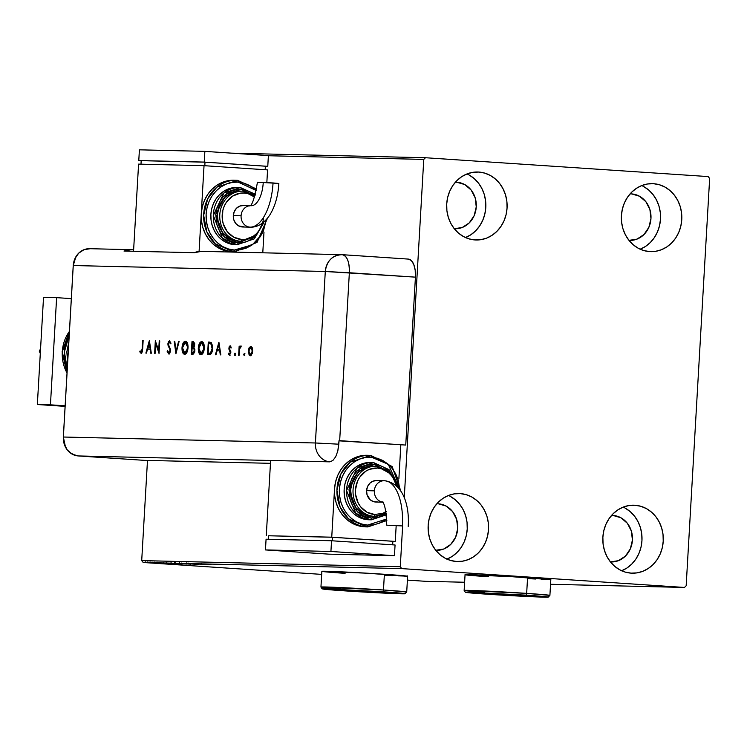<?xml version="1.0" encoding="UTF-8"?>
<svg xmlns="http://www.w3.org/2000/svg" width="747" height="747" viewBox="0 0 747 747"><rect width="100%" height="100%" fill="white"/><g stroke="black" fill="none" stroke-linecap="round" stroke-linejoin="round"><path stroke-width="1.12" d="M481.236 576.245L488.295 576.731A42.953 0.747 3.3 0 1 465.054 574.723A42.953 0.747 3.3 0 1 527.569 577.655A42.953 0.747 3.3 0 1 550.81 579.663M338.036 572.856L345.095 573.341A42.953 0.747 3.3 0 1 321.854 571.334A42.953 0.747 3.3 0 1 384.378 574.275A42.953 0.747 3.3 0 1 407.619 576.282M640.198 249.209A34.007 30.235 91.4 0 0 660.544 217.853A34.007 30.235 91.4 0 0 641.701 185.573M653.55 183.706A34.007 30.235 -88.6 0 1 681.796 219.011A34.007 30.235 -88.6 0 1 650.786 251.636A34.007 30.235 -88.6 0 1 649.629 251.59L643.783 250.544L638.237 248.228L633.195 244.745L628.871 240.226L625.407 234.829L622.961 228.778L621.607 222.289L621.411 215.631L622.372 209.048L624.455 202.801L627.583 197.115L631.635 192.222L636.453 188.309L641.85 185.517L647.621 183.967L653.55 183.706L659.396 184.752L664.942 187.058L669.984 190.541L674.308 195.07L677.772 200.457L680.218 206.517L681.572 212.998L681.768 219.655L680.806 226.238L678.724 232.494L675.596 238.172L671.544 243.064L666.726 246.986L661.328 249.769L655.558 251.328L649.629 251.59A34.007 30.235 -88.6 0 1 621.383 216.285A34.007 30.235 -88.6 0 1 652.392 183.65A34.007 30.235 -88.6 0 1 653.55 183.706L651.235 183.65L653.55 183.706M621.663 570.755A34.007 30.235 91.4 0 0 642 539.399A34.007 30.235 91.4 0 0 623.166 507.12M635.006 505.252A34.007 30.235 -88.6 0 1 663.261 540.557A34.007 30.235 -88.6 0 1 632.242 573.182A34.007 30.235 -88.6 0 1 631.094 573.136L625.239 572.09L619.693 569.774L614.66 566.291L610.327 561.772L606.872 556.375L604.416 550.324L603.072 543.844L602.876 537.177L603.837 530.594L605.92 524.347L609.048 518.661L613.091 513.768L617.909 509.856L623.306 507.064L629.077 505.514L635.006 505.252L640.851 506.298L646.407 508.604L651.44 512.087L655.773 516.616L659.227 522.004L661.674 528.064L663.028 534.544L663.224 541.202L662.262 547.784L660.18 554.041L657.052 559.718L652.999 564.611L648.191 568.532L642.793 571.315L637.014 572.874L631.094 573.136A34.007 30.235 -88.6 0 1 602.838 537.831A34.007 30.235 -88.6 0 1 633.858 505.196A34.007 30.235 -88.6 0 1 635.006 505.252L632.7 505.196L635.006 505.252M446.949 559.111A34.007 30.235 91.4 0 0 467.295 527.755A34.007 30.235 91.4 0 0 448.461 495.476M460.301 493.599A34.007 30.235 -88.6 0 1 488.547 528.904A34.007 30.235 -88.6 0 1 457.537 561.539A34.007 30.235 -88.6 0 1 456.389 561.483L450.534 560.437L444.988 558.13L439.946 554.648L435.622 550.119L432.168 544.731L429.712 538.671L428.367 532.191L428.162 525.533L429.123 518.95L431.215 512.694L434.334 507.017L438.386 502.124L443.204 498.202L448.602 495.42L454.372 493.86L460.301 493.599L466.147 494.645L471.702 496.96L476.735 500.443L481.068 504.963L484.523 510.36L486.969 516.41L488.323 522.9L488.519 529.558L487.558 536.141L485.475 542.387L482.347 548.074L478.295 552.967L473.477 556.879L468.08 559.671L462.309 561.23L456.389 561.483A34.007 30.235 -88.6 0 1 428.134 526.177A34.007 30.235 -88.6 0 1 459.144 493.552A34.007 30.235 -88.6 0 1 460.301 493.599L457.995 493.552L460.301 493.599M465.493 237.565A34.007 30.235 91.4 0 0 485.839 206.209A34.007 30.235 91.4 0 0 466.996 173.93M478.836 172.053A34.007 30.235 -88.6 0 1 507.092 207.358A34.007 30.235 -88.6 0 1 476.082 239.992A34.007 30.235 -88.6 0 1 474.924 239.936L469.079 238.891L463.523 236.584L458.49 233.101L454.157 228.573L450.702 223.185L448.256 217.125L446.902 210.645L446.706 203.987L447.668 197.404L449.75 191.148L452.878 185.471L456.931 180.578L461.739 176.656L467.146 173.874L472.916 172.314L478.836 172.053L484.691 173.099L490.237 175.414L495.27 178.897L499.603 183.417L503.058 188.814L505.514 194.864L506.858 201.345L507.054 208.011L506.092 214.594L504.01 220.841L500.882 226.528L496.839 231.421L492.021 235.333L486.624 238.125L480.853 239.675L474.924 239.936A34.007 30.235 -88.6 0 1 446.678 204.631A34.007 30.235 -88.6 0 1 477.688 172.006A34.007 30.235 -88.6 0 1 478.836 172.053L476.53 172.006L478.836 172.053M456.949 182.268A23.269 20.692 -88.6 0 1 476.278 206.424A23.269 20.692 -88.6 0 1 455.054 228.75A23.269 20.692 -88.6 0 1 454.269 228.722L462.272 227.48L469.256 222.886L474.168 215.65L476.25 206.872L475.195 197.88L471.152 190.046L464.746 184.565L456.949 182.268A23.269 20.692 -88.6 0 0 456.156 182.24A23.269 20.692 -88.6 0 0 455.371 182.231L456.949 182.268M438.405 503.814A23.269 20.692 -88.6 0 1 457.734 527.97A23.269 20.692 -88.6 0 1 436.519 550.296A23.269 20.692 -88.6 0 1 435.734 550.268L443.727 549.026L450.721 544.432L455.633 537.196L457.715 528.418L456.65 519.426L452.617 511.592L446.202 506.111L438.405 503.814A23.269 20.692 -88.6 0 0 437.621 503.786A23.269 20.692 -88.6 0 0 436.836 503.777L438.405 503.814M613.11 515.467A23.269 20.692 -88.6 0 1 632.448 539.623A23.269 20.692 -88.6 0 1 611.223 561.949A23.269 20.692 -88.6 0 1 610.439 561.912L618.441 560.67L625.426 556.085L630.337 548.849L632.42 540.062L631.364 531.07L627.321 523.236L620.916 517.755L613.11 515.467A23.269 20.692 -88.6 0 0 612.325 515.43A23.269 20.692 -88.6 0 0 611.541 515.43L613.11 515.467M631.654 193.921A23.269 20.692 -88.6 0 1 650.982 218.077A23.269 20.692 -88.6 0 1 629.768 240.403A23.269 20.692 -88.6 0 1 628.983 240.366L636.976 239.124L643.97 234.539L648.882 227.303L650.964 218.516L649.899 209.524L645.866 201.69L639.451 196.209L631.654 193.921A23.269 20.692 -88.6 0 0 630.86 193.884A23.269 20.692 -88.6 0 0 630.076 193.884L631.654 193.921M686.166 585.769L709.65 178.477L708.165 176.581L425.454 157.738L231.561 153.154L425.454 157.738L423.764 159.419L404.267 497.651L423.764 159.419L268.378 155.74L423.764 159.419L425.454 157.738L708.165 176.581L709.65 178.477L686.166 585.769L684.476 587.45L550.548 584.285L684.476 587.45L686.166 585.769M143.191 562.491L401.765 568.607L684.476 587.45L401.765 568.607L143.191 562.491L321.686 574.387L143.191 562.491L141.706 560.595L147.486 460.423L141.706 560.595L143.191 562.491M464.625 582.249L425.902 581.334L407.395 580.102L425.902 581.334L464.625 582.249M148.233 562.668L156.646 563.229L147.906 562.668M153.368 562.799L161.501 563.341L153.368 562.799M164.695 563.415L156.272 562.855L164.872 563.415M166.067 563.098L178.514 563.873L165.423 563.098M174.77 563.303L187.039 564.069L174.527 563.322L187.039 564.069L174.443 563.303L174.49 562.594M183.631 563.509L196.582 564.293L183.631 563.509M193.613 563.752L205.173 564.499L193.613 563.752M200.177 563.892L210.971 564.639L199.944 563.892M550.67 579.719L511.49 576.656L465.204 574.667M407.47 576.329L368.29 573.266L322.004 571.278M207.965 564.564L194.939 563.78L207.965 564.564M186.974 563.583L198.833 564.349L186.731 563.583L186.778 562.864M178.71 563.387L190.653 564.172L178.281 563.387M170.195 563.182L182.268 563.966L169.765 563.191M172.566 563.733L159.541 562.939L172.566 563.733M155.553 562.883L156.114 562.939M152.173 562.799L152.733 562.846M146.664 562.668L147.224 562.715M402.614 526.271L400.28 566.712L141.706 560.595L400.28 566.712L401.765 568.607L400.28 566.712L402.614 526.271M465.344 237.621L470.741 234.829L475.559 230.916L479.611 226.024L482.739 220.346L484.822 214.09L485.783 207.507L485.587 200.85L484.233 194.36L481.787 188.309L478.332 182.922L474 178.393L468.967 174.91M446.809 559.167L452.206 556.384L457.024 552.463L461.067 547.57L464.195 541.892L466.277 535.636L467.239 529.053L467.043 522.396L465.698 515.916L463.243 509.856L459.788 504.468L455.455 499.939L450.422 496.456M621.513 570.811L626.91 568.028L631.729 564.106L635.781 559.214L638.909 553.536L640.991 547.28L641.953 540.697L641.757 534.04L640.403 527.559L637.957 521.499L634.492 516.112L630.169 511.583L625.127 508.1M640.058 249.265L645.455 246.482L650.273 242.56L654.316 237.667L657.444 231.99L659.526 225.734L660.488 219.151L660.292 212.493L658.947 206.013L656.492 199.953L653.037 194.565L648.704 190.037L643.671 186.554M323.106 571.231A42.953 0.747 -176.7 0 0 345.123 572.986L338.064 572.501L345.123 572.986M327.251 571.651L332.023 572.053L327.251 571.651M385.545 575.302L392.455 575.62L385.545 575.302M398.31 575.853L402.876 575.993L398.31 575.853M466.305 574.611A42.953 0.747 -176.7 0 0 488.314 576.376L481.255 575.89L488.314 576.376M470.451 575.041L475.223 575.433L470.451 575.041M528.736 578.692L535.655 579.009L528.736 578.692M541.51 579.242L546.076 579.383L541.51 579.242M201.26 563.257L201.326 563.966M205.248 564.387L200.896 564.078L205.248 564.387M188.02 562.949L188.151 563.658M198.637 564.358L198.879 563.64M196.666 564.2L197.497 564.237M189.271 564.088L179.523 563.471L189.551 564.088L189.626 563.369M185.452 563.985L181.67 563.714L185.452 563.985M180.746 563.668L176.115 563.341L180.746 563.668M182.567 563.845L181.67 563.742M180.755 563.882L171.026 563.275L180.933 563.892L181.11 563.163M168.103 563.191L176.936 563.78L168.103 563.191M169.849 563.546L165.498 563.285L169.849 563.546M163.005 563.294L163.668 563.313M158.177 563.005L157.412 562.902M154.255 562.808L154.816 562.864M159.858 563.229L160.437 563.322M159.625 562.538L159.503 563.257M151.445 562.762L150.885 562.734M155.647 563.163L149.232 562.706L155.843 563.163L155.908 562.444M149.055 562.024L149.008 562.743L155.563 563.126L149.232 562.734M145.936 562.631L145.376 562.603M179.569 562.752L179.868 563.462M177.02 563.49L176.115 563.387M171.044 562.547L171.343 563.257M67.034 372.986L62.29 351.79L69.434 331.379A35.791 31.832 91.4 0 0 67.034 372.986M67.65 362.323L68.827 341.79L66.828 351.958L67.65 362.323M69.219 335.114L64.419 351.837L67.258 369.074A35.791 31.832 -88.6 0 1 69.219 335.114M50.441 404.827L65.138 405.808L37.35 404.519L65.11 406.368L37.35 404.519L50.441 404.827L56.623 297.651L43.531 297.334L37.35 404.519L43.531 297.334L56.623 297.651L50.441 404.827M71.32 298.623L56.623 297.651L71.32 298.623M40.291 353.48L39.246 351.109L40.431 351.137L39.246 351.109L40.562 348.886L39.246 351.109L40.291 353.48M341.594 254.662L342.201 254.68A17.9 8.18 93.8 0 1 342.359 254.69A17.9 8.18 93.8 0 1 349.353 272.739L339.67 440.665L405.742 445.063L339.017 440.833L405.742 445.063L415.425 277.146L349.353 272.739C349.493 261.88 347.112 255.857 342.201 254.68L341.594 254.662A17.9 15.911 -88.6 0 1 342.201 254.68C332.499 255.1 326.859 260.703 325.29 271.488A17.9 15.911 -88.6 0 1 341.594 254.662L200.85 251.328A17.9 15.911 91.4 0 0 194.369 252.71L123.993 251.048A17.9 15.911 -88.6 0 1 130.482 249.666L89.565 248.695A17.9 15.911 91.4 0 0 73.262 265.53L325.29 271.488L315.402 442.98A17.9 15.911 91.4 0 0 329.623 461.851L267.435 460.376A17.9 15.911 -88.6 0 0 268.07 460.432L78.23 455.941L268.07 460.432A17.9 15.911 -88.6 0 1 267.435 460.376L329.623 461.851A17.9 15.911 -88.6 0 1 315.402 442.98L63.374 437.023L73.262 265.53L63.374 437.023L73.262 265.53L325.29 271.488L315.402 442.98L63.374 437.023A17.9 15.911 91.4 0 0 78.23 455.941A17.9 15.911 -88.6 0 1 65.605 447.369A17.9 15.911 -88.6 0 1 63.374 437.023L64.186 443.933L67.295 449.965L72.226 454.176L78.23 455.941L144.302 460.348L78.23 455.941L144.302 460.348L270.451 463.327L144.302 460.348L78.23 455.941L75.148 455.39L69.574 452.346L67.295 449.965L64.186 443.933L63.374 437.023L73.262 265.53L74.868 258.77L78.64 253.205L84.019 249.675L90.172 248.723L84.019 249.675L78.64 253.205L74.868 258.77L73.262 265.53A17.9 15.911 -88.6 0 1 75.979 256.623A17.9 15.911 -88.6 0 1 90.172 248.723M73.262 265.53L75.867 256.8M244.792 355.637L243.746 354.545L244.157 355.591L244.699 354.564L244.278 353.508L243.737 354.741L244.344 355.525L244.605 353.826L243.802 354.143L244.381 354.582L244.913 353.555M235.324 355.413L234.269 354.321L234.689 355.367L235.221 354.339L234.81 353.284L234.269 354.517L234.875 355.301L235.128 353.602L234.325 353.919L234.903 354.358L235.445 353.331M218.862 342.313L215.416 354.75L215.986 354.769L217.088 350.782L219.683 350.838L220.3 354.872L220.851 354.881L218.927 342.313L215.416 354.75L215.986 354.769L217.088 350.782L219.683 350.838L220.3 354.872L220.851 354.881L218.862 342.313M198.3 348.139L198.543 351.585L199.813 354.246L201.541 354.629L203.184 352.864L204.351 346.925L202.801 342.07L201.363 341.612L199.851 342.77L198.534 346.235L198.3 348.139L198.814 348.177L198.3 348.139C198.244 352.145 199.122 354.349 200.943 354.732C202.801 354.405 203.931 352.239 204.323 348.223C204.389 344.162 203.501 341.949 201.653 341.584C199.804 341.949 198.683 344.134 198.3 348.139M181.997 347.757L182.24 351.202L183.51 353.854L185.237 354.246L186.881 352.481L188.048 346.543L186.498 341.678L185.06 341.22L183.547 342.387L182.231 345.852L181.997 347.757L182.511 347.794L181.997 347.757C181.941 351.762 182.819 353.957 184.64 354.349C186.498 354.022 187.628 351.856 188.02 347.841C188.085 343.779 187.198 341.566 185.349 341.202C183.501 341.556 182.38 343.751 181.997 347.757M168.673 353.966L169.868 353.032L170.512 350.623L168.402 344.068L169.027 342.191L169.83 342.397L170.363 343.732L170.876 342.976L169.476 340.828L168.43 341.603L167.879 344.227L169.858 349.363L169.849 351.463L168.747 352.687L167.617 350.576L167.095 351.193L168.673 353.966L170.512 350.623L168.747 352.687L167.617 350.576L167.095 351.193L168.673 353.966M149.316 340.669L145.88 353.107L146.44 353.126L147.542 349.138L150.138 349.194L150.754 353.228L151.314 353.238L149.391 340.669L145.88 353.107L146.44 353.126L147.542 349.138L150.138 349.194L150.754 353.228L151.314 353.238L149.316 340.669M142.154 348.83L141.641 351.716L140.987 351.977L140.128 350.885L139.773 351.837L141.071 353.312L142.304 351.94L143.144 340.52L142.63 340.511L142.154 348.83L142.668 348.868L142.154 348.83L141.174 352.033L140.128 350.885L139.773 351.837L141.071 353.312L142.658 348.97L143.144 340.52L142.63 340.511L142.154 348.83M155.133 353.331L155.693 343.508L159.027 353.415L159.746 340.912L159.232 340.903L158.663 350.745L155.339 340.809L154.62 353.312L155.133 353.331L155.693 343.508L159.027 353.415L159.746 340.912L159.232 340.903L158.663 350.745L155.339 340.809L154.62 353.312L155.133 353.331M175.909 353.817L179.131 341.37L178.58 341.36L176.105 351.174L174.761 341.267L174.21 341.258L175.909 353.817L179.131 341.37L178.58 341.36L176.105 351.174L174.761 341.267L174.21 341.258L175.909 353.817M191.26 354.181L193.501 354.031L194.771 351.454L194.78 349.251L193.921 347.486L194.678 343.461L193.426 341.734L191.979 341.678L191.26 354.181L192.81 354.218L194.846 350.716L193.921 347.486L194.743 344.843L193.1 341.706L191.979 341.678L191.26 354.181M209.337 354.61L210.785 354.171L211.971 352.173L212.55 345.814L211.233 342.584L208.282 342.061L207.563 354.564L209.337 354.61C211.177 354.61 212.269 352.603 212.615 348.588L211.233 342.584L208.282 342.061L207.563 354.564L209.337 354.61M230.085 345.786L229.133 346.832L228.89 348.896L230.291 352.967L229.637 354.106L228.722 353.144L228.33 353.985L229.46 355.245L230.842 352.631L229.404 348.354L229.805 347L230.692 347.887L231.084 347.112L230.393 345.908L228.89 348.158L230.319 352.668L229.497 354.125L228.722 353.144L228.33 353.985L229.46 355.245L230.842 352.631L229.404 348.13L230.02 346.916L230.692 347.887L231.084 347.112L230.085 345.786M238.629 355.301L239.143 355.311L239.591 349.11L240.067 347.56L240.786 347.327L240.693 346.038L239.591 347.523L239.666 346.178L239.152 346.16L238.629 355.301L239.143 355.311L239.591 349.11L241.122 346.365L240.693 346.038L239.591 347.523L239.666 346.178L239.152 346.16L238.629 355.301M249.442 348.578L249.759 347.794L249.125 347.757L248.359 350.978L250.254 355.74L252.691 351.081L252.309 347.822L250.805 346.281L249.125 347.757L248.443 350.1L249.087 354.956L250.254 355.74L251.347 355.217L252.598 352.005L252.421 348.167L250.805 346.281L249.125 347.757L251.44 346.319M342.359 254.69L408.432 259.097A17.9 8.18 -86.2 0 1 415.425 277.146L325.29 271.488L349.353 272.739L339.67 440.665L339.035 440.618L337.812 451.011L335.702 456.753L332.826 460.563L329.623 461.851L332.826 460.563L335.702 456.753L337.812 451.011L338.83 444.194L315.402 442.98L338.83 444.194L339.035 440.618L405.742 445.063L415.425 277.146L415.201 270.293L413.763 264.457L411.326 260.526L408.273 259.088L342.528 254.708M133.629 249.862L131.089 249.694L133.629 249.862M130.482 249.666A17.9 15.911 -88.6 0 1 131.089 249.694L123.993 251.048L194.369 252.71L201.457 251.356M143.144 340.52L142.63 340.511L143.144 340.548M141.706 353.359L139.773 351.837L140.548 351.52L141.51 353.322M141.528 351.968L142.397 351.529M142.462 351.389L141.809 352.08M150.698 349.232L150.138 349.194L150.698 349.232M147.626 349.138L147.971 347.859L147.626 349.138M149.288 343.116L149.596 342.005L149.288 343.116M150.502 347.943L148.532 347.897L150.502 347.943M149.204 343.106L149.942 347.906L147.897 347.859L148.532 347.897L147.897 347.859L149.204 343.106L149.764 343.144L149.204 343.106L149.942 347.906L147.897 347.859L149.204 343.106M155.815 343.517L155.899 342.201L155.815 343.517M159.176 350.782L158.663 350.745L159.176 350.782M159.746 340.94L159.232 340.903L159.746 340.94M159.102 352.098L156.842 345.123L159.102 352.098M156.328 343.555L155.693 343.508L156.328 343.555M169.308 354.013L167.73 351.239L167.095 351.193L167.758 351.202L169.037 353.957M170.353 351.874L168.747 352.687L170.279 352.033M169.858 349.363L168.411 343.667L169.336 342.107L170.363 343.732L170.876 342.976L169.476 340.828L167.888 343.704L168.103 345.618L169.858 349.363L170.456 349.4L169.858 349.363M168.551 344.769L170.493 349.4L169.578 347.383L168.943 347.346L169.578 347.383L168.738 345.665L168.103 345.618L168.738 345.665L168.589 345.021M168.402 343.741L167.888 343.704L168.402 343.741M168.719 342.537L169.812 340.912M170.998 343.779L169.336 342.107L170.811 343.181M169.83 340.912L168.701 342.602M176.348 352.388L176.18 351.174L176.348 352.388M174.761 341.267L174.21 341.258L174.761 341.295M176.647 351.202L176.105 351.174L176.647 351.202M179.131 341.37L178.58 341.36L179.121 341.398M183.22 344.488L185.751 341.258M184.892 354.33L182.791 350.819M185.844 341.248L184.182 342.425L183.155 344.703M185.396 341.351L184.808 341.715M182.707 350.324L183.659 353.284L184.985 354.358M187.553 350.857L185.331 353.107L187.432 351.155M186.862 342.938L187.889 344.871M185.303 342.481L188.02 347.859L184.696 353.06L185.331 353.107L184.696 353.06L182.511 347.766L185.303 342.481L186.638 343.377L187.525 347.56L186.134 352.248L184.939 353.051L183.771 352.677L182.492 348.812L183.146 344.656L185.303 342.481M187.88 344.843L185.424 342.49M191.895 354.199L191.97 352.92L191.895 354.199M192.24 348.261L192.315 346.991L192.24 348.261M192.549 342.976L192.614 341.715L191.979 341.678L193.445 341.743L192.614 341.715L192.549 342.976M193.361 348.326L194.874 349.577M194.743 351.856L194.033 352.827L192.483 352.957L194.631 352.126M193.959 343.05L194.762 343.825M194.65 345.973L192.829 347.019L194.5 346.319M193.118 342.985L194.734 344.89L192.194 346.981L192.418 342.976L193.118 342.985L194.155 345.422L193.585 346.673L192.539 346.991L193.174 347.028L192.194 346.981L192.829 347.019L192.194 346.981L192.418 342.976L193.249 342.994M194.706 343.667L193.828 343.032M192.119 348.261L194.155 348.485L193.09 348.317L194.155 348.485L193.52 348.447L194.846 350.735L192.577 352.929L193.212 352.967L191.848 352.911L192.483 352.957L191.848 352.911L192.119 348.261L193.52 348.447L194.239 349.531L193.903 352.257L191.848 352.911L192.119 348.261M192.455 348.27L193.52 348.447M194.79 349.316L194.155 348.485M199.524 344.871L202.054 341.64M201.195 354.722L199.094 351.202M202.148 341.631L200.485 342.808L199.458 345.086M201.699 341.734L201.111 342.107M199.01 350.707L199.963 353.667L201.288 354.741M203.856 351.249L201.634 353.49L203.735 351.538M203.165 343.321L204.192 345.254M201.606 342.864L204.323 348.242L200.999 353.452L201.634 353.49L200.999 353.452L198.814 348.149L201.606 342.864L202.941 343.769L203.828 347.943L202.437 352.631L201.242 353.434L200.075 353.06L198.795 349.194L199.449 345.039L201.606 342.864M204.183 345.226L201.718 342.873M208.198 354.582L208.273 353.303L208.198 354.582M208.843 343.359L208.917 342.107L208.282 342.061L210.019 342.135L208.917 342.107L208.843 343.359M209.972 342.126L209.44 342.089L209.972 342.126M212.241 351.379L210.999 353.135L208.152 353.294L208.721 343.359L211.401 343.732L212.531 345.637M209.123 343.368L210.869 343.76L212.101 348.569L210.467 353.032L208.152 353.294L208.721 343.359L211.504 343.797L210.869 343.76L212.512 345.562M210.01 343.443L211.466 344.451L212.101 348.569L212.615 348.606L212.101 348.569L211.606 351.333L210.467 353.032L212.129 351.669M208.805 353.312L211.102 353.079L208.786 353.34M220.244 350.875L219.683 350.838L220.244 350.875M217.162 350.782L217.517 349.512L217.162 350.782M218.834 344.759L219.132 343.648L218.834 344.759M220.048 349.596L218.068 349.549L220.048 349.587M218.75 344.75L219.487 349.549L217.433 349.503L218.068 349.549L217.433 349.503L218.75 344.75L219.31 344.787L218.75 344.75L219.487 349.549L217.433 349.503L218.75 344.75M231.327 347.934L230.02 346.916L231.047 347.271M230.095 355.292L228.33 353.985L229.058 353.835L229.759 355.198M230.664 353.77L229.497 354.125L230.655 353.779M230.832 352.705L230.319 352.668L230.832 352.705M230.823 351.837L230.225 351.8L230.823 351.837M230.87 351.837L229.002 349.577L229.637 349.615L229.525 348.205M229.404 348.195L228.89 348.158L229.404 348.195M229.525 348.942L230.842 351.762M235.258 353.396L235.072 355.227M239.638 348.877L239.712 347.532L239.638 348.877M239.666 346.178L239.152 346.16L239.666 346.197M240.067 347.551L239.591 347.523L240.067 347.551M240.226 347.56L241.328 346.085M241.01 346.197L240.329 347.271M244.727 353.62L244.54 355.451M250.525 355.712L249.153 353.415M251.216 346.337L249.237 349.288M249.05 352.845L249.722 355.002L250.684 355.759M252.421 353.116L250.955 354.657L252.215 353.62M251.375 347.448L252.477 348.55L250.74 347.402L252.691 351.118L250.32 354.62L250.955 354.657L250.32 354.62L248.872 351.006L250.74 347.402L251.375 347.448M252.178 351.081L251.272 354.059L249.703 354.349L248.863 351.351L249.778 347.999L251.356 347.691L252.178 351.081M278.818 183.463L273.047 182.95A44.764 20.458 93.8 0 1 250.002 227.144A10.738 9.552 91.4 0 0 250.394 227.163A10.738 9.552 -88.6 0 1 250.002 227.144A10.738 9.552 -88.6 0 1 241.085 215.79A10.738 9.552 -88.6 0 1 249.853 205.733A10.738 9.552 91.4 0 0 241.085 215.79A10.738 9.552 91.4 0 0 250.002 227.144A44.764 20.458 -86.2 0 0 273.047 182.95L257.92 182.296M244.092 226.883L238.62 225.902L235.66 223.372L233.802 219.758L233.307 215.612L241.085 215.79L233.307 215.612A10.738 9.552 91.4 0 0 242.588 226.976L250.366 227.163C257.678 227.405 264.186 223.306 269.891 214.875C275.12 206.219 278.108 195.742 278.855 183.445L257.454 182.203C254.634 198.067 252.019 205.976 249.582 205.929M233.96 180.232L228.843 180.559L222.765 182.193L217.088 185.125L212.017 189.252L207.75 194.407L204.463 200.383L202.269 206.966L201.251 213.894L199.094 251.394L201.251 213.894A35.791 31.832 91.4 0 1 233.867 180.232L237.555 180.344L216.873 187.142L207.703 198.758L203.66 215.295L206.835 231.869L215.136 243.727L233.419 251.795A1.793 0.822 -86.2 0 0 234.334 250.03C225.435 250.805 205.08 239.227 206.116 214.081C207.974 188.982 229.506 180.195 238.246 182.147A1.793 0.822 -86.2 0 0 237.555 180.344L237.537 180.344A1.793 0.822 93.8 0 1 238.246 182.147L232.326 182.408L226.556 183.958L221.159 186.75L216.341 190.672L212.288 195.565L209.16 201.242L207.078 207.498L206.116 214.081L206.312 220.738L207.666 227.219L210.112 233.269L213.567 238.666L217.9 243.195L222.942 246.678L228.489 248.984L234.334 250.03L240.263 249.769L246.034 248.219L251.431 245.427L256.249 241.514L260.301 236.622L263.42 230.935L266.362 219.562L261.506 234.707L252.393 244.764L234.334 250.03A1.793 0.822 93.8 0 1 233.419 251.795A35.791 31.832 -88.6 0 1 203.679 214.632A35.791 31.832 -88.6 0 1 236.323 180.288A35.791 31.832 -88.6 0 1 236.65 180.298A35.791 31.832 -88.6 0 1 236.967 180.307A35.791 31.832 -88.6 0 1 237.275 180.326M240.431 187.572L223.867 193.006L213.297 215.528L222.475 238.274L237.098 244.727A1.793 0.822 -86.2 0 0 238.022 242.962L224.035 236.65L215.743 214.576L226.509 193.781L241.113 189.374A1.793 0.822 -86.2 0 0 240.413 187.562A1.793 0.822 93.8 0 1 241.113 189.374L236.435 189.579L231.878 190.802L227.62 193.006L223.811 196.097L220.617 199.963L216.499 209.384L215.743 214.576L216.966 224.95L218.899 229.731L221.626 233.988L225.043 237.565L229.021 240.319L233.4 242.14L238.022 242.962L242.7 242.756L247.257 241.533L254.634 236.902M242.149 191.176A25.053 22.279 91.4 0 0 219.749 215.481A25.053 22.279 91.4 0 0 240.581 241.234A1.793 0.822 -86.2 0 0 241.505 239.47A23.269 20.692 -88.6 0 1 222.195 214.865A23.269 20.692 -88.6 0 1 244.176 193.025A1.793 0.822 -86.2 0 0 243.485 191.213A1.793 0.822 93.8 0 1 244.176 193.025L240.123 193.202L232.485 196.172L226.416 202.194L224.277 206.088L222.849 210.365L222.326 219.422L223.25 223.857L227.293 231.691L233.699 237.172L241.505 239.47L245.558 239.292L253.196 236.323L256.492 233.643L259.265 230.291L262.832 222.13M242.616 191.176L240.16 191.12A25.053 22.279 91.4 0 0 217.312 215.164A25.053 22.279 91.4 0 0 238.125 241.178L240.581 241.234A25.053 22.279 -88.6 0 1 219.758 215.22A25.053 22.279 -88.6 0 1 242.616 191.176L255.072 195.751M255.483 194.341L240.413 187.562L236.967 187.46A28.638 25.463 91.4 0 0 210.859 214.94A28.638 25.463 91.4 0 0 234.642 244.671L237.098 244.727A28.638 25.463 -88.6 0 1 213.306 214.996A28.638 25.463 -88.6 0 1 239.423 187.525A28.638 25.463 -88.6 0 1 239.694 187.534A28.638 25.463 -88.6 0 1 239.936 187.544M267.435 218.311L257.061 242.383L234.633 251.851A35.791 31.832 -88.6 0 1 233.419 251.795L232.177 251.795A35.791 31.832 91.4 0 1 230.963 251.739L224.8 250.637L218.964 248.209L213.661 244.54L209.104 239.778L205.462 234.1L202.885 227.732L201.466 220.907L201.251 213.894A35.791 31.832 91.4 0 0 230.963 251.739L232.28 251.795M263.971 232.252L262.785 252.794L263.971 232.252M267.566 169.896L204.034 165.666L138.578 164.116L133.545 251.272L138.578 164.116L204.034 165.666L267.566 169.896L266.838 182.567L267.566 169.896M201.251 213.894L204.034 165.666L201.251 213.894M141.183 160.67L140.987 164.172L141.183 160.67L205.014 162.174L204.809 165.713L205.014 162.174L265.362 166.198L265.166 169.737L265.362 166.198L205.014 162.174L141.183 160.67M139.4 149.82L138.783 160.54L141.183 160.698L138.783 160.54L139.4 149.82L204.865 151.37L204.239 162.09L138.783 160.54L204.239 162.09L204.865 151.37L268.388 155.609L267.771 166.329L204.239 162.09L267.771 166.329L268.388 155.609L204.865 151.37L139.4 149.82M265.362 166.273L267.771 166.329L265.362 166.273M256.37 190.541L249.647 185.499L244.101 183.192L238.246 182.147L256.37 190.541M235.697 244.717L229.721 243.793L225.043 241.851L220.804 238.909L217.162 235.1L214.249 230.562L212.185 225.463L211.046 220.001L210.878 214.398L211.69 208.852L213.446 203.586L216.079 198.805L219.487 194.678L223.549 191.381L228.087 189.038L232.952 187.73L237.938 187.506M234.642 244.671A28.638 25.463 91.4 0 0 235.613 244.717L238.069 244.773A28.638 25.463 -88.6 0 1 237.098 244.727L234.642 244.671M255.1 195.686L250.114 192.016L245.726 190.196L241.113 189.374L255.1 195.686M239.049 241.216L233.811 240.403L229.721 238.704L222.821 232.803L218.469 224.371L217.33 214.688L219.571 205.229L224.866 197.432L232.392 192.493L236.64 191.353L241.01 191.157M238.125 241.178A25.053 22.279 91.4 0 0 238.975 241.216L241.43 241.272A25.053 22.279 -88.6 0 1 240.581 241.234L238.125 241.178M254.652 197.068L248.181 193.734L244.176 193.025M249.918 205.668L243.092 205.509A10.738 9.552 91.4 0 0 233.307 215.612L234.269 211.56L236.538 208.217L239.768 206.097L243.457 205.528M263.495 217.424A23.269 20.692 -88.6 0 1 241.505 239.47A1.793 0.822 93.8 0 1 240.581 241.234M255.278 236.276L238.022 242.962A1.793 0.822 93.8 0 1 237.098 244.727L254.297 238.844L263.644 222.97M277.66 183.463L278.435 183.473M250.833 205.696A10.738 9.552 -88.6 0 1 250.871 205.696A10.738 9.552 -88.6 0 1 251.235 205.714A23.288 10.645 -86.2 0 0 263.224 182.716M384.948 480.779A44.764 20.458 93.8 0 1 402.4 525.935L386.769 525.197L402.4 525.935A44.764 20.458 -86.2 0 0 384.948 480.779M408.207 526.43C409.487 507.979 404.482 483.86 384.901 480.779L376.367 480.564A10.738 9.552 91.4 0 0 366.581 490.658L374.359 490.844A10.738 9.552 -88.6 0 1 384.135 480.741A10.738 9.552 -88.6 0 1 384.238 480.751M367.225 455.287L362.118 455.614L356.039 457.248L350.352 460.18L345.282 464.307L341.024 469.452L337.728 475.437L335.534 482.02L334.525 488.949L334.731 495.961L336.15 502.778L338.736 509.155L342.369 514.832L346.925 519.595L352.229 523.264L358.074 525.692L366.684 526.85A1.793 0.822 -86.2 0 0 367.608 525.085C358.7 525.86 338.344 514.281 339.39 489.126C341.248 464.036 362.771 455.25 371.52 457.201L388.235 464.279L399.776 489.472L398.188 480.013L395.742 473.953L392.287 468.565L387.954 464.036L382.922 460.554L377.366 458.247L371.52 457.201A1.793 0.822 -86.2 0 0 370.82 455.399A1.793 0.822 93.8 0 1 371.52 457.201L365.591 457.463L359.821 459.013L354.423 461.805L349.605 465.717L345.562 470.61L342.434 476.297L340.352 482.543L339.39 489.126L339.586 495.793L340.931 502.273L343.387 508.324L346.841 513.721L351.174 518.241L356.207 521.733L361.753 524.039L367.608 525.085L373.528 524.824L379.299 523.264L386.815 518.96L367.608 525.085A1.793 0.822 93.8 0 1 366.684 526.85L367.897 526.906A35.791 31.832 -88.6 0 1 366.684 526.85L364.228 526.794A35.791 31.832 91.4 0 0 365.442 526.85L367.897 526.906L386.862 520.528M400.775 490.891L392.128 466.53L370.801 455.39L350.138 462.197L340.968 473.813L336.925 490.34L340.1 506.914L348.401 518.773L366.684 526.85A35.791 31.832 -88.6 0 1 336.944 489.687A35.791 31.832 -88.6 0 1 369.588 455.343L367.132 455.278A35.791 31.832 91.4 0 0 334.525 488.949L331.743 537.177L395.275 541.416L331.743 537.177L334.525 488.949A35.791 31.832 91.4 0 0 364.228 526.794L365.544 526.85M388.86 471.226L383.379 467.071L379 465.25L374.378 464.419A1.793 0.822 -86.2 0 0 373.687 462.617L373.668 462.617A1.793 0.822 93.8 0 1 374.378 464.419L369.7 464.625L365.143 465.857L360.885 468.061L357.085 471.152L353.882 475.008L351.417 479.499L349.008 489.63L350.231 500.004L352.173 504.785L354.9 509.043L358.317 512.619L362.295 515.365L366.674 517.185L371.287 518.016L375.965 517.811L380.522 516.579L386.283 513.31L371.287 518.016A1.793 0.822 93.8 0 1 370.372 519.781L371.343 519.828A28.638 25.463 -88.6 0 1 370.372 519.781L367.916 519.725A28.638 25.463 91.4 0 0 368.887 519.763L371.343 519.828L386.479 514.776M368.971 519.772L370.372 519.781A1.793 0.822 -86.2 0 0 371.287 518.016L357.309 511.704L349.008 489.63L359.774 468.827L374.378 464.419L389.486 471.871M372.314 516.27L373.845 516.289A1.793 0.822 -86.2 0 0 374.77 514.515A23.269 20.692 -88.6 0 1 355.46 489.92A23.269 20.692 -88.6 0 1 377.45 468.07A1.793 0.822 -86.2 0 0 376.749 466.268A1.793 0.822 93.8 0 1 377.45 468.07A23.269 20.692 -88.6 0 1 396.199 485.606L394.024 479.537L391.652 475.848L388.692 472.748L381.446 468.789L377.45 468.07L369.448 469.312L365.75 471.226L359.68 477.249L357.542 481.133L355.46 489.92L355.6 494.477L358.196 503.058L360.558 506.746L366.973 512.227L374.77 514.515A1.793 0.822 93.8 0 1 373.845 516.289L371.39 516.224A25.053 22.279 91.4 0 0 372.239 516.27L374.695 516.326A25.053 22.279 -88.6 0 1 373.845 516.289A25.053 22.279 -88.6 0 1 353.032 490.275A25.053 22.279 -88.6 0 1 375.881 466.231L373.425 466.175A25.053 22.279 91.4 0 0 350.576 490.209A25.053 22.279 91.4 0 0 371.39 516.224L367.085 515.458L362.995 513.759L356.095 507.857L351.744 499.416L350.604 489.733L352.845 480.274L358.13 472.487L365.656 467.547L369.914 466.399L374.275 466.212M400.831 444.951L398.879 478.827L400.831 444.951M268.687 535.786L331.743 537.177L268.687 535.786M392.866 541.286L332.518 537.261L268.687 535.758L268.49 539.259L268.687 535.758L332.518 537.261L392.866 541.286L392.661 544.824L392.866 541.286M396.162 525.925L395.275 541.416L396.162 525.925M270.619 460.451L266.277 535.627L270.619 460.451M332.312 540.8L332.518 537.261L332.312 540.8M266.072 539.203L265.456 549.923L328.988 554.153L394.453 555.703L395.07 544.983L394.453 555.703L330.921 551.473L331.537 540.753L395.07 544.983L331.537 540.753L330.921 551.473L265.456 549.923L266.072 539.203L331.537 540.753L266.072 539.203M265.456 549.923L330.921 551.473L394.453 555.703L328.988 554.153L265.456 549.923M397.208 485.569L388.991 469.62L373.677 462.617L357.131 468.061L346.561 490.574L355.74 513.32L370.372 519.781A28.638 25.463 -88.6 0 1 346.58 490.051A28.638 25.463 -88.6 0 1 372.697 462.57L370.241 462.514A28.638 25.463 91.4 0 0 344.124 489.995A28.638 25.463 91.4 0 0 367.916 519.725L362.986 518.848L358.317 516.896L354.078 513.964L350.427 510.154L347.514 505.616L345.45 500.518L344.32 495.056L344.152 489.444L344.965 483.907L346.72 478.64L349.353 473.85L352.761 469.732L356.814 466.436L361.361 464.083L366.217 462.776L371.212 462.561M374.77 514.515L382.772 513.282L386.47 511.368M377.366 501.928L373.64 501.685L370.297 499.855L367.066 494.813L366.581 490.658L367.543 486.605L369.812 483.272L373.033 481.152L376.731 480.582M375.424 466.221A25.053 22.279 91.4 0 0 353.023 490.527A25.053 22.279 91.4 0 0 373.845 516.289M384.5 480.76A10.738 9.552 91.4 0 0 384.107 480.741A10.738 9.552 91.4 0 0 374.359 490.844A10.738 9.552 91.4 0 0 382.38 502.087A10.738 9.552 -88.6 0 1 374.359 490.844L366.581 490.658A10.738 9.552 91.4 0 0 375.853 502.031L382.455 502.189M526.663 593.379L464.148 590.438A42.953 0.747 3.3 0 1 526.663 593.379L527.569 577.655L526.663 593.379A42.953 0.747 3.3 0 1 549.904 595.387L526.663 593.379A1.793 0.822 93.8 0 1 525.748 595.144A1.793 0.822 -86.2 0 0 526.663 593.379M484.112 592.231A42.953 0.747 3.3 0 1 464.148 590.438L465.344 592.259L488.09 594.257A1.793 0.822 -86.2 0 0 488.09 594.257A1.793 0.822 93.8 0 1 488.071 594.257C514.328 596.031 549.222 597.628 548.214 597.105L549.904 595.387L550.838 579.308M488.108 594.257C476.661 593.529 456.968 591.969 470.395 592.268L525.748 595.144L465.979 592.278L519.445 596.106L547.878 597.124L525.748 595.144C537.186 595.873 556.888 597.432 543.452 597.133L488.108 594.257M505.644 594.154L530.762 596.293L484.364 593.66L483.085 593.109L505.644 594.154L483.085 593.109L484.364 593.66L484.859 593.193L484.364 593.66L508.212 595.247L508.212 594.332L508.212 595.247L530.762 596.293L505.644 594.154M383.472 589.99L320.949 587.058A42.953 0.747 3.3 0 1 383.472 589.99L384.378 574.275L383.472 589.99A42.953 0.747 3.3 0 1 406.713 591.997L383.472 589.99A1.793 0.822 93.8 0 1 382.548 591.755A1.793 0.822 -86.2 0 0 383.472 589.99M340.912 588.841A42.953 0.747 3.3 0 1 320.949 587.058L322.144 588.869L344.89 590.868A1.793 0.822 -86.2 0 0 344.89 590.868A1.793 0.822 93.8 0 1 344.871 590.868C371.128 592.642 406.023 594.238 405.014 593.725L406.713 591.997L407.638 575.918M344.909 590.868C333.47 590.139 313.768 588.58 327.195 588.879L382.548 591.755L322.779 588.897L376.255 592.716L404.678 593.734L382.548 591.755C393.986 592.492 413.689 594.042 400.261 593.753L344.909 590.868M362.444 590.774L387.572 592.903L341.174 590.27L339.885 589.728L362.444 590.774L339.885 589.728L341.174 590.27L341.668 589.803L341.174 590.27L365.012 591.857L365.012 590.942L365.012 591.857L387.572 592.903L362.444 590.774M320.949 587.058L321.854 571.334M197.628 564.284L197.666 563.565M181.278 563.742L181.316 563.023M175.685 563.378L175.732 562.668M166.73 563.173L166.768 562.463M163.752 563.35L163.789 562.64M157.3 562.93L157.337 562.22M156.188 562.93L156.226 562.22M154.19 562.808L154.227 562.099M152.808 562.855L152.846 562.136M150.81 562.734L150.847 562.015M147.299 562.724L147.346 562.005M145.301 562.603L145.338 561.884M69.443 331.145L62.094 351.79L67.015 373.248M73.225 265.549L63.336 437.042L65.531 447.229M185.368 342.49L186.003 342.528M192.698 348.279L193.333 348.326M201.671 342.873L202.306 342.91M241.43 241.272L255.717 236.015L263.868 221.999M256.641 189.075L237.555 180.344M374.695 516.326L386.246 513.096M397.423 486.755L390.298 472.534L375.881 466.231M373.677 462.617L372.697 462.57M370.82 455.399L369.588 455.343M383.472 502.208L382.081 501.788C384.565 502.74 386.124 510.537 386.769 525.197M465.073 574.368L464.148 590.438"/></g></svg>
